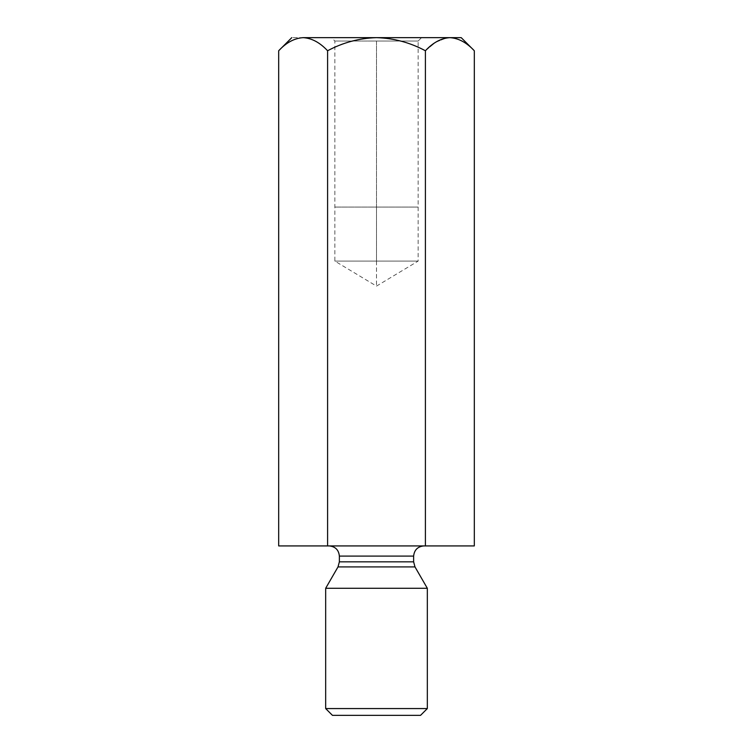 <?xml version="1.0" encoding="UTF-8"?>
<svg xmlns="http://www.w3.org/2000/svg" width="753" height="753" viewBox="0 0 753 753"><rect width="100%" height="100%" fill="white"/><g stroke="black" fill="none" stroke-linecap="round" stroke-linejoin="round"><path stroke-width="0.56" stroke-dasharray="3.77 2.82" d="M449.861 37.65L461.213 37.65L449.861 37.65C458.549 38.196 466.7 42.563 474.315 50.752C466.7 42.563 458.549 38.196 449.861 37.65L376.5 37.65C393.791 38.177 410.093 42.554 425.407 50.752L425.407 545.925L278.685 545.925L327.593 545.925L327.593 50.752L327.593 545.925L425.407 545.925L425.407 50.752L435.667 42.281L446.482 37.923L435.667 42.281L425.407 50.752C410.093 42.554 393.791 38.177 376.5 37.65L449.861 37.65M303.139 37.65C311.827 38.196 319.978 42.563 327.593 50.752C342.907 42.545 359.209 38.177 376.5 37.65C359.209 38.177 342.907 42.545 327.593 50.752C319.978 42.563 311.827 38.196 303.139 37.65L376.5 37.65L303.139 37.65C294.545 38.149 286.394 42.516 278.685 50.752C286.394 42.516 294.545 38.149 303.139 37.65C288.154 37.65 288.154 37.65 303.139 37.65M474.315 545.925L425.407 545.925L474.315 545.925M423.798 545.925L329.202 545.925L423.798 545.925M413.632 561.842L339.368 561.842L413.632 561.842M339.368 556.091L413.632 556.091L339.368 556.091M338.003 566.924L414.997 566.924L338.003 566.924M427.327 588.281L325.673 588.281L427.327 588.281M427.327 708.573L325.673 708.573L427.327 708.573M332.45 715.35L420.55 715.35L332.45 715.35M376.5 261.084L376.5 286.102L376.5 261.084L334.85 261.084L418.15 261.084L334.85 261.084L418.15 261.084L376.5 261.084L418.15 261.084L376.5 261.084L376.5 207.075L418.15 207.075L334.85 207.075L376.5 207.075L334.85 207.075L376.5 207.075L376.5 261.084M376.5 41.039L418.15 41.039L334.85 41.039L376.5 41.039L376.5 207.075L334.85 207.075L418.15 207.075L376.5 207.075L418.15 207.075L376.5 207.075L376.5 41.039L338.022 41.039L418.15 41.039L376.5 41.039M418.15 41.039L421.539 37.65L331.461 37.65L421.539 37.65L418.15 41.039L418.15 261.084L376.5 286.102L334.85 261.084L334.85 41.039L331.461 37.65L421.539 37.65L331.461 37.65"/><path stroke-width="1.13" d="M461.213 37.65L474.315 50.752L474.315 545.925L474.315 50.752C466.606 42.516 458.455 38.149 449.861 37.65C441.173 38.196 433.022 42.563 425.407 50.752C410.093 42.554 393.791 38.177 376.5 37.65C359.209 38.177 342.907 42.545 327.593 50.752L327.593 545.925L425.407 545.925L425.407 50.752L425.407 545.925L474.315 545.925L327.593 545.925L327.593 50.752C319.874 42.516 311.723 38.149 303.139 37.65C294.451 38.196 286.3 42.563 278.685 50.752L278.685 545.925L327.593 545.925L278.685 545.925L278.685 50.752C286.3 42.563 294.451 38.196 303.139 37.65C288.154 37.65 288.154 37.65 303.139 37.65C311.723 38.149 319.874 42.516 327.593 50.752C342.907 42.545 359.209 38.177 376.5 37.65L303.139 37.65L376.5 37.65C393.791 38.177 410.093 42.554 425.407 50.752C433.022 42.563 441.173 38.196 449.861 37.65C458.455 38.149 466.606 42.516 474.315 50.752L461.213 37.65L376.5 37.65L461.213 37.65M339.368 561.842L413.632 561.842L339.368 561.842L339.368 556.091L339.368 561.842L338.003 566.924L414.997 566.924L338.003 566.924L339.368 561.842M413.632 556.091L339.368 556.091L413.632 556.091C414.282 549.963 417.67 546.574 423.798 545.925C417.67 546.574 414.282 549.963 413.632 556.091L413.632 561.842L414.997 566.924L427.327 588.281L414.997 566.924M325.673 588.281L427.327 588.281L325.673 588.281L325.673 708.573L427.327 708.573L325.673 708.573L325.673 588.281L338.003 566.924M420.55 715.35L332.45 715.35L420.55 715.35L427.327 708.573L427.327 588.281M332.45 715.35L325.673 708.573L332.45 715.35M303.139 37.65C288.154 37.65 288.154 37.65 303.139 37.65M339.368 556.091C338.746 549.935 335.358 546.546 329.202 545.925M278.685 50.752L291.788 37.65"/></g></svg>

